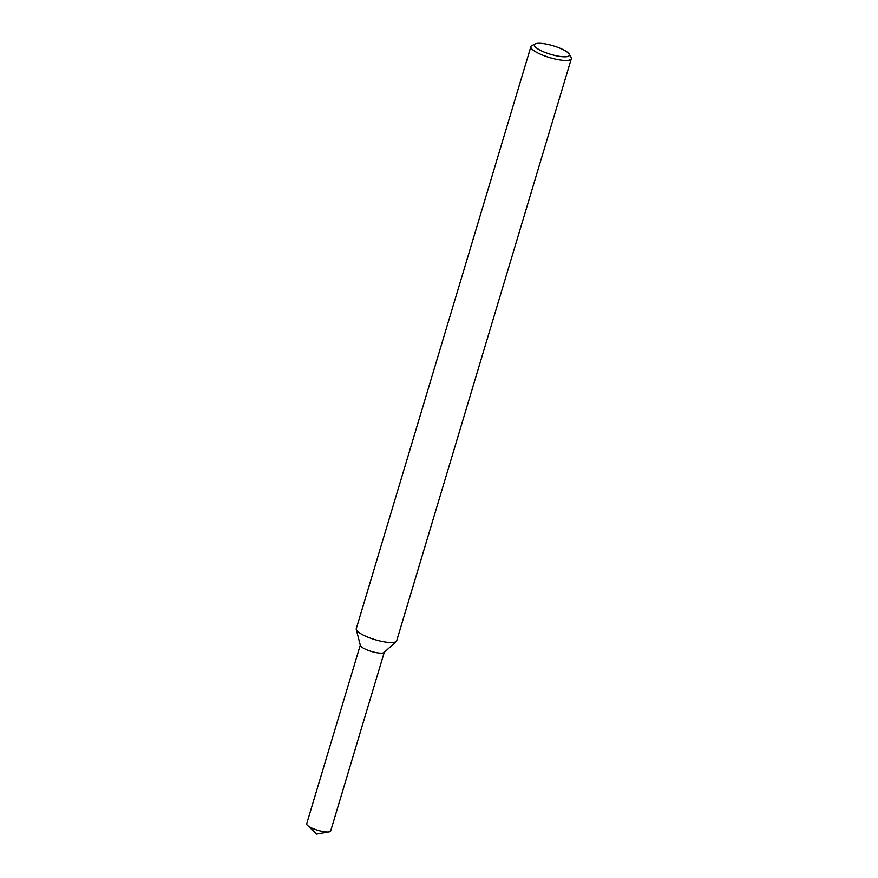 <?xml version="1.0" encoding="UTF-8"?>
<svg xmlns="http://www.w3.org/2000/svg" width="878" height="878" viewBox="0 0 878 878"><rect width="100%" height="100%" fill="white"/><g stroke="black" fill="none" stroke-linecap="round" stroke-linejoin="round"><path stroke-width="1.32" d="M569.163 54.074L571.04 57.3A21.105 5.136 -163.3 0 1 571.315 58.738L396.68 640.797A21.105 5.136 -163.3 0 1 396.252 641.445L384.07 652.53A12.522 3.051 -163.3 0 1 374.149 652.189A12.522 3.051 -163.3 0 1 361.912 647.207A12.522 3.051 -163.3 0 1 360.342 645.407L356.259 629.449A21.105 5.136 -163.3 0 1 356.27 628.67L530.894 46.611A21.105 5.136 -163.3 0 1 531.914 45.568L535.251 43.9A18.284 4.456 -163.3 0 1 553.173 45.788A18.284 4.456 -163.3 0 1 569.163 54.074A18.284 4.456 -163.3 0 1 557.936 56.115A18.284 4.456 -163.3 0 1 536.667 48.103A18.284 4.456 -163.3 0 1 535.251 43.9M396.252 641.445A21.105 5.136 -163.3 0 1 379.537 640.885A21.105 5.136 -163.3 0 1 358.915 632.478A21.105 5.136 -163.3 0 1 356.259 629.449M571.315 58.738A21.105 5.136 -163.3 0 1 555.62 59.155A21.105 5.136 -163.3 0 1 533.539 50.408A21.105 5.136 -163.3 0 1 530.894 46.611M384.257 652.354L330.666 830.983A12.522 3.051 -163.3 0 1 329.096 831.894A12.522 3.051 -163.3 0 1 318.67 830.555A12.522 3.051 -163.3 0 1 308.255 826.044A12.522 3.051 -163.3 0 1 307.498 825.419A12.522 3.051 -163.3 0 1 306.685 823.784L360.276 645.154M384.323 652.145A12.522 3.051 -163.3 0 1 375.016 652.387A12.522 3.051 -163.3 0 1 361.912 647.207A12.522 3.051 -163.3 0 1 360.342 644.946M307.498 825.419L316.662 834.1L329.096 831.894"/></g></svg>
